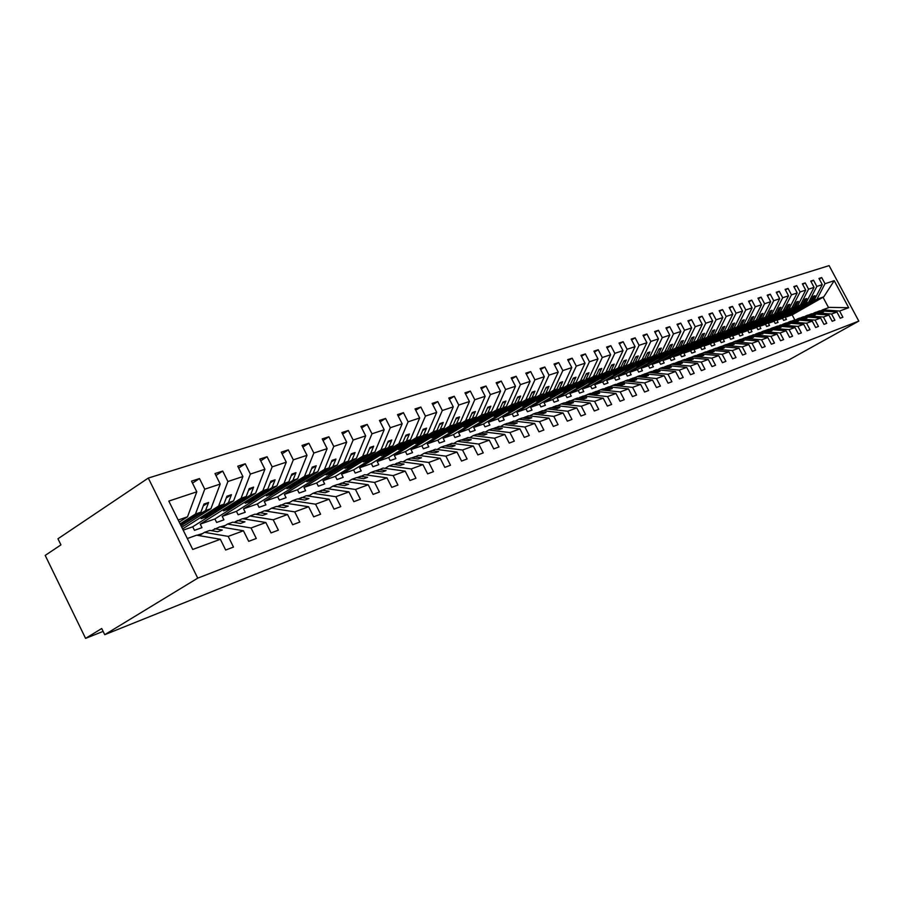 <?xml version="1.0" encoding="UTF-8"?>
<svg xmlns="http://www.w3.org/2000/svg" width="904" height="904" viewBox="0 0 904 904"><rect width="100%" height="100%" fill="white"/><g stroke="black" fill="none" stroke-linecap="round" stroke-linejoin="round"><path stroke-width="1.36" d="M148.301 478.069L57.958 538.773L60.941 544.886L45.2 555.406L85.586 638.382L101.723 628.506L104.74 634.687L788.774 359.973L858.8 321.089L829.104 265.618L148.301 478.069L197.739 578.142L858.8 321.089M180.088 523.879L195.467 514.048L200.903 512.172L180.676 525.077M192.495 483.143L199.479 478.566L204.745 489.188L195.467 514.048M187.331 538.535L196.631 535.191L220.35 539.281L192.733 549.462L168.811 501.087L196.801 491.821L191.501 481.143L199.479 478.566M196.801 491.821L187.523 516.794L179.207 522.116M182.597 528.953L218.61 506.048L223.876 504.217L201.106 518.693L205.637 517.111L228.396 502.658L233.594 500.861L242.905 476.544L237.752 466.204L245.244 463.786L250.374 474.069L241.063 498.285L246.17 496.522L223.503 510.85L227.898 509.314L250.544 495.008L255.595 493.256L264.917 469.255L259.821 459.074L267.087 456.735L272.16 466.859L262.838 490.759L267.799 489.041L245.233 503.245L249.504 501.743L272.047 487.572L276.94 485.877L286.274 462.181L281.246 452.158L288.297 449.876L293.303 459.853L283.98 483.448L288.794 481.787L266.341 495.855L270.488 494.398L292.919 480.352L297.676 478.713L306.998 455.311L302.038 445.446L308.885 443.231L313.835 453.051L304.501 476.351L309.179 474.736L286.839 488.68L290.873 487.267L313.191 473.346L317.812 471.752L327.135 448.644L322.231 438.915L328.886 436.768L333.768 446.452L324.446 469.458L328.988 467.888L306.772 481.696L310.682 480.329L332.887 466.543L337.373 464.984L346.695 442.169L341.848 432.575L348.322 430.496L353.136 440.033L343.825 462.758L348.243 461.232L326.141 474.916L329.949 473.583L352.029 459.921L356.391 458.407L365.702 435.875L360.922 426.417L367.205 424.394L371.973 433.796L362.662 456.237L366.967 454.757L344.978 468.317L348.684 467.029L370.651 453.48L374.889 452.011L384.189 429.75L379.465 420.428L385.579 418.462L390.291 427.728L380.991 449.909L385.172 448.463L363.318 461.899L366.922 460.644L388.754 447.22L392.89 445.796L402.167 423.795L397.5 414.608L403.444 412.687L408.099 421.829L398.822 443.74L402.89 442.338L381.16 455.661L384.663 454.429L406.382 441.129L410.405 439.739L419.671 417.998L415.049 408.936L420.835 407.06L425.434 416.089L416.179 437.739L420.145 436.372L398.528 449.57L401.952 448.373L423.535 435.197L427.456 433.841L436.7 412.36L432.135 403.421L437.773 401.591L442.316 410.495L433.084 431.897L436.937 430.564L415.456 443.649L418.778 442.485L440.248 429.423L444.056 428.101L453.277 406.856L448.768 398.042L454.26 396.268L458.757 405.048L449.548 426.202L453.299 424.914L431.942 437.875L435.186 436.745L456.52 423.795L460.238 422.507L469.436 401.512L464.972 392.811L470.329 391.082L474.769 399.737L465.583 420.665L469.244 419.399L448.011 432.248L451.175 431.14L472.385 418.315L476.012 417.06L485.177 396.291L480.77 387.703L485.99 386.019L490.386 394.573L481.222 415.252L484.793 414.021L463.684 426.767L466.769 425.682L487.855 412.97L491.38 411.738L500.522 391.206L496.16 382.731L501.245 381.092L505.596 389.534L496.465 409.987L499.946 408.789L478.962 421.411L481.979 420.36L502.929 407.749L506.376 406.563L515.495 386.257L511.178 377.883L516.139 376.279L520.433 384.618L511.336 404.845L514.726 403.67L493.878 416.19L517.642 402.664L520.998 401.5L530.083 381.42L525.823 373.16L530.659 371.589L534.908 379.816L525.834 399.828L529.156 398.687L508.421 411.094L531.993 397.703L535.281 396.573L544.332 376.697L540.106 368.538L544.829 367.013L549.033 375.137L539.993 394.935L543.225 393.816L522.636 406.122L549.203 391.748L558.231 372.098L554.05 364.041L558.661 362.549L562.819 370.572L553.813 390.155L556.977 389.07L536.501 401.274L562.808 387.048L571.791 367.6L567.667 359.634L572.164 358.187L576.289 366.12L567.305 385.499L570.39 384.426L550.05 396.528L576.097 382.46L585.046 363.216L580.956 355.34L585.351 353.927L589.431 361.758L580.492 380.934L583.509 379.895L563.282 391.895L589.08 377.974L597.996 358.922L593.939 351.147L598.233 349.758L602.267 357.509L593.374 376.482L596.312 375.465L576.221 387.364L601.759 373.589L610.641 354.741L606.629 347.046L610.833 345.69L614.822 353.351L605.951 372.132L608.833 371.137L588.866 382.934L614.155 369.295L623.003 350.639L619.037 343.045L623.139 341.723L627.093 349.283L618.257 367.883L621.071 366.911L601.228 378.606L626.28 365.114L635.083 346.639L631.161 339.124L635.173 337.836L639.083 345.317L630.291 363.724L633.049 362.775L613.33 374.369L638.134 361.012L646.902 342.729L643.015 335.294L646.936 334.028L650.812 341.429L642.055 359.656L644.755 358.718L625.161 370.233L649.727 357.001L658.462 338.898L654.609 331.553L658.451 330.31L662.282 337.633L653.569 355.679L656.202 354.763L636.732 366.176L661.073 353.08L669.762 335.147L665.954 327.892L669.706 326.672L673.503 333.915L664.835 351.78L667.412 350.888L648.066 362.21L672.18 349.238L680.825 331.486L677.051 324.299L680.735 323.112L684.497 330.276L675.853 347.972L678.384 347.102L659.152 358.323L683.051 345.486L691.662 327.903L687.921 320.796L691.515 319.632L695.244 326.706L686.644 344.243L689.119 343.384L670.011 354.526L693.684 341.802L702.261 324.389L698.555 317.361L702.08 316.219L705.775 323.225L697.221 340.582L699.639 339.746L680.644 350.797L704.114 338.198L712.646 320.943L708.973 313.993L712.42 312.874L716.081 319.813L707.561 337.011L709.934 336.186L691.063 347.159L714.318 334.672L722.816 317.575L719.177 310.693L722.556 309.597L726.183 316.457L717.708 333.497L720.025 332.695L701.278 343.576L724.319 331.214L732.771 314.276L729.166 307.462L732.489 306.399L736.071 313.179L727.641 330.062L729.912 329.282L711.279 340.073L734.127 327.824L742.534 311.044L738.963 304.298L742.218 303.258L745.766 309.97L737.37 326.706L739.608 325.926L721.087 336.638L743.732 324.502L752.105 307.88L748.568 301.202L751.744 300.173L755.269 306.829L746.919 323.406L749.1 322.649L730.703 333.282L753.145 321.248L761.484 304.772L757.97 298.162L761.1 297.156L764.592 303.744L756.275 320.163L758.422 319.428L740.127 329.983L762.388 318.05L770.671 301.721L767.202 295.179L770.264 294.195L773.722 300.716L765.451 316.999L767.552 316.264L749.382 326.739L771.44 314.92L779.689 298.738L776.242 292.263L779.248 291.291L782.683 297.744L774.445 313.88L776.513 313.168L758.445 323.564L780.321 311.857L788.537 295.811L785.124 289.393L788.062 288.444L791.463 294.84L783.271 310.829L785.293 310.128L767.349 320.445L789.045 308.84L797.215 292.93L793.825 286.579L796.718 285.653L800.085 291.981L791.938 307.835L793.915 307.157L776.084 317.394L797.599 305.88L805.724 290.116L802.368 283.822L805.204 282.907L808.549 289.178L800.435 304.897L802.379 304.23L784.649 314.389L805.984 302.976L814.075 287.348L810.752 281.11L813.532 280.217L816.843 286.432L808.775 302.015L810.685 301.36L793.068 311.439L814.233 300.128L822.278 284.636L818.979 278.455L821.702 277.573L825.002 283.732L816.967 299.19L823.793 296.828L834.222 280.669L848.686 307.71L829.42 307.371L822.629 309.812L839.601 311.055L848.686 307.71M215.943 475.481L222.712 471.063L227.91 481.516L218.61 506.048M204.745 489.188L220.214 484.069L214.982 473.56L222.712 471.063M220.214 484.069L210.914 508.703L181.76 527.281M233.594 500.861L192.71 526.795L194.462 530.343L201.976 527.653L200.236 524.128L241.063 498.285M238.667 468.046L245.244 463.786M255.595 493.256L214.892 518.952L216.621 522.444L223.921 519.845L222.192 516.365L262.838 490.759M260.702 460.848L267.087 456.735M276.94 485.877L236.43 511.336L238.136 514.771L245.233 512.252L243.526 508.828L283.98 483.448M282.093 453.853L288.297 449.876M297.676 478.713L257.357 503.935L259.041 507.325L265.934 504.873L264.25 501.494L304.501 476.351M302.863 447.073L308.885 443.231M317.812 471.752L277.686 496.748L279.359 500.093L286.059 497.697L284.398 494.375L324.446 469.458M323.022 440.497L328.886 436.768M337.373 464.984L297.461 489.753L299.111 493.053L305.631 490.725L303.981 487.448L343.825 462.758M342.616 434.101L348.322 430.496M356.391 458.407L316.694 482.962L318.321 486.205L324.66 483.945L323.033 480.713L362.662 456.237M361.656 427.886L367.205 424.394M374.889 452.011L335.407 476.34L337.011 479.549L343.181 477.346L341.576 474.159L380.991 449.909M380.177 421.84L385.579 418.462M392.89 445.796L353.611 469.91L355.204 473.063L361.216 470.927L359.622 467.786L398.822 443.74M398.189 415.976L403.444 412.687M410.405 439.739L371.352 463.639L372.923 466.758L378.776 464.667L377.205 461.571L416.179 437.739M415.716 410.258L420.835 407.06M427.456 433.841L388.618 457.537L390.178 460.611L395.873 458.577L394.325 455.514L433.084 431.897M432.79 404.698L437.773 401.591M444.056 428.101L405.455 451.582L406.992 454.61L412.54 452.633L411.015 449.616L449.548 426.202M449.401 399.274L454.26 396.268M460.238 422.507L421.852 445.785L423.377 448.779L428.79 446.847L427.276 443.864L465.583 420.665M465.594 394.008L470.329 391.082M476.012 417.06L437.852 440.124L439.355 443.084L444.632 441.208L443.129 438.259L481.222 415.252M481.369 388.867L485.99 386.019M491.38 411.738L453.446 434.609L454.938 437.536L460.091 435.694L458.599 432.79L496.465 409.987M496.737 383.85L501.245 381.092M506.376 406.563L468.667 429.231L470.148 432.112L475.165 430.327L473.696 427.456L511.336 404.845M511.732 378.968L516.139 376.279M520.998 401.5L483.516 423.987L484.985 426.824L489.889 425.083L488.431 422.247L525.834 399.828M526.365 374.211L530.659 371.589M535.281 396.573L498.025 418.857L499.46 421.671L504.251 419.964L502.816 417.162L539.993 394.935M540.637 369.566L544.829 367.013M549.203 391.748L512.184 413.851L513.608 416.631L518.286 414.959L516.862 412.19L553.813 390.155M554.57 365.024L558.661 362.549M562.808 387.048L526.004 408.958L527.427 411.704L531.993 410.077L530.58 407.342L567.305 385.499M568.164 360.606L572.164 358.187M576.097 382.46L539.518 404.19L540.92 406.902L545.383 405.308L543.993 402.608L580.492 380.934M581.441 356.278L585.351 353.927M589.08 377.974L552.728 399.523L554.107 402.201L558.48 400.641L557.09 397.975L593.374 376.482M594.414 352.063L598.233 349.758M601.759 373.589L565.633 394.958L567 397.602L571.271 396.088L569.904 393.443L605.951 372.132M607.092 347.938L610.833 345.69M614.155 369.295L578.255 390.494L579.611 393.116L583.781 391.624L582.425 389.014L618.257 367.883M619.489 343.904L623.139 341.723M626.28 365.114L590.594 386.132L591.939 388.72L596.019 387.262L594.685 384.686L630.291 363.724M631.591 339.972L635.173 337.836M638.134 361.012L602.674 381.861L604.008 384.426L607.996 383.002L606.674 380.448L642.055 359.656M643.445 336.118L646.936 334.028M649.727 357.001L614.483 377.68L615.805 380.222L619.715 378.821L618.404 376.301L653.569 355.679M655.027 332.344L658.451 330.31M661.073 353.08L626.054 373.589L627.365 376.098L631.184 374.742L629.885 372.245L664.835 351.78M666.361 328.661L669.706 326.672M672.18 349.238L637.376 369.589L638.665 372.075L642.416 370.742L641.128 368.267L675.853 347.972M677.446 325.056L680.735 323.112M683.051 345.486L648.462 365.668L649.739 368.131L653.411 366.821L652.134 364.38L686.644 344.243M688.306 321.53L691.515 319.632M693.684 341.802L659.31 361.837L660.587 364.267L664.18 362.979L662.914 360.56L697.221 340.582M698.939 318.072L702.08 316.219M704.114 338.198L669.954 358.074L671.209 360.481L674.734 359.227L673.48 356.831L707.561 337.011M709.346 314.694L712.42 312.874M714.318 334.672L680.373 354.391L681.616 356.764L685.074 355.543L683.831 353.17L717.708 333.497M719.539 311.383L722.556 309.597M724.319 331.214L690.588 350.775L691.82 353.136L695.199 351.927L693.967 349.588L727.641 330.062M729.528 308.14L732.489 306.399M734.127 327.824L700.589 347.238L701.82 349.577L705.131 348.39L703.911 346.062L737.37 326.706M739.314 304.953L742.218 303.258M743.732 324.502L710.408 343.769L711.629 346.074L714.872 344.921L713.663 342.616L746.919 323.406M748.907 301.834L751.744 300.173M753.145 321.248L720.036 340.367L721.234 342.65L724.42 341.52L723.223 339.237L756.275 320.163M758.309 298.783L761.1 297.156M762.388 318.05L729.471 337.034L730.669 339.294L733.788 338.175L732.602 335.926L765.451 316.999M767.519 295.789L770.264 294.195M771.44 314.92L738.726 333.757L739.913 335.994L742.986 334.909L741.8 332.672L774.445 313.88M776.559 292.851L779.248 291.291M780.321 311.857L747.811 330.548L748.987 332.762L751.992 331.689L750.828 329.485L783.271 310.829M785.429 289.981L788.062 288.444M789.045 308.84L756.727 327.395L757.891 329.598L760.852 328.536L759.688 326.355L791.938 307.835M794.13 287.156L796.718 285.653M797.599 305.88L765.473 324.299L766.637 326.48L769.53 325.451L768.377 323.282L800.435 304.897M802.662 284.376L805.204 282.907M805.984 302.976L774.061 321.27L775.214 323.429L778.061 322.412L776.92 320.265L808.775 302.015M811.035 281.664L813.532 280.217M220.35 539.281L225.672 550.027L233.492 547.078L228.192 536.388L243.447 530.772L219.898 526.806L211.491 530.659M199.275 535.643L204.53 532.343L228.192 536.388M243.447 530.772L248.702 541.338L256.284 538.479L251.052 527.97L265.844 522.512L242.464 518.693L234.305 522.41M222.463 527.247L227.559 524.049L251.052 527.97M265.844 522.512L271.03 532.919L278.375 530.151L273.211 519.8L287.551 514.512L264.352 510.805L256.431 514.421M244.939 519.099L249.888 516.014L273.211 519.8M287.551 514.512L292.681 524.749L299.8 522.06L294.704 511.879L308.626 506.748L285.596 503.166L277.901 506.658M266.748 511.189L271.562 508.217L294.704 511.879M308.626 506.748L313.677 516.828L320.592 514.218L315.564 504.195L329.079 499.211L306.219 495.731L298.749 499.132M287.924 503.528L292.591 500.646L315.564 504.195M329.079 499.211L334.062 509.144L340.785 506.613L335.813 496.725L348.933 491.889L326.242 488.522L318.988 491.81M308.467 496.081L313.01 493.29L335.813 496.725M348.933 491.889L353.859 501.675L360.391 499.211L355.475 489.482L368.222 484.781L345.712 481.516L338.65 484.713M328.434 488.849L332.841 486.149L355.475 489.482M368.222 484.781L373.092 494.42L379.431 492.036L374.584 482.442L386.968 477.877L364.628 474.702L357.769 477.809M347.837 481.832L352.119 479.21L374.584 482.442M386.968 477.877L391.782 487.369L397.952 485.052L393.161 475.594L405.207 471.153L383.025 468.08L376.358 471.086M366.696 474.995L370.866 472.464L393.161 475.594M405.207 471.153L409.953 480.521L415.953 478.261L411.218 468.939L422.936 464.622L400.924 461.639L394.438 464.566M385.036 468.362L389.093 465.899L411.218 468.939M422.936 464.622L427.626 473.854L433.457 471.651L428.778 462.464L440.191 458.26L418.349 455.367L412.021 458.204M402.879 461.899L406.834 459.514L428.778 462.464M440.191 458.26L444.824 467.368L450.508 465.232L445.875 456.158L456.983 452.068L435.31 449.254L429.151 452.023M420.247 455.616L424.1 453.299L445.875 456.158M456.983 452.068L461.571 461.051L467.097 458.972L462.52 450.034L473.334 446.045L451.83 443.31L445.83 446M437.152 449.503L440.903 447.243L462.52 450.034M473.334 446.045L477.866 454.904L483.244 452.881L478.736 444.056L489.267 440.18L467.922 437.513L462.08 440.135M453.627 443.536L457.277 441.344L478.736 444.056M489.267 440.18L493.742 448.915L498.985 446.938L494.522 438.237L504.782 434.451L483.606 431.875L477.911 434.417M469.673 437.739L473.233 435.604L494.522 438.237M504.782 434.451L509.212 443.084L514.331 441.152L509.912 432.564L519.913 428.88L498.895 426.372L493.335 428.846M485.301 432.078L488.781 430.01L509.912 432.564M519.913 428.88L524.297 437.4L529.281 435.513L524.908 427.038L534.659 423.445L513.811 421.004L508.387 423.422M500.556 426.564L503.946 424.552L524.908 427.038M534.659 423.445L538.999 431.852L543.858 430.021L539.541 421.648L549.044 418.145L528.354 415.761L523.066 418.123M515.427 421.185L518.738 419.23L539.541 421.648M549.044 418.145L553.338 426.439L558.073 424.654L553.802 416.382L563.09 412.97L542.547 410.653L537.383 412.947M529.925 415.942L533.157 414.032L553.802 416.382M563.09 412.97L567.328 421.162L571.949 419.422L567.723 411.252L576.786 407.919L556.401 405.659L551.361 407.907M544.084 410.823L547.236 408.958L567.723 411.252M576.786 407.919L580.978 416.021L585.498 414.314L581.317 406.246L590.165 402.992L569.927 400.788L565.011 402.981M557.904 405.828L560.977 404.009L581.317 406.246M590.165 402.992L594.312 410.992L598.719 409.331L594.583 401.353L603.217 398.178L583.136 396.031L578.334 398.167M571.396 400.947L574.402 399.184L594.583 401.353M603.217 398.178L607.33 406.077L611.635 404.461L607.544 396.585L615.974 393.477L596.052 391.387L591.352 393.466M584.572 396.189L587.51 394.46L607.544 396.585M615.974 393.477L620.042 401.286L624.246 399.704L620.2 391.918L628.438 388.878L608.663 386.844L604.064 388.878M597.442 391.534L600.324 389.85L620.2 391.918M628.438 388.878L632.461 396.596L636.574 395.048L632.563 387.364L640.62 384.392L620.991 382.415L616.494 384.392M610.019 386.991L612.833 385.341L632.563 387.364M640.62 384.392L644.608 392.02L648.62 390.505L644.654 382.912L652.53 380.008L633.037 378.075L628.653 380.008M622.325 382.539L625.071 380.946L644.654 382.912M652.53 380.008L656.473 387.545L660.395 386.064L656.473 378.55L664.169 375.714L644.834 373.827L640.54 375.725M634.348 378.2L637.037 376.629L656.473 378.55M664.169 375.714L668.079 383.172L671.921 381.725L668.022 374.29L675.559 371.51L656.361 369.679L652.157 371.533M646.1 373.951L648.733 372.425L668.022 374.29M675.559 371.51L679.424 378.889L683.187 377.476L679.333 370.12L686.701 367.408L667.638 365.611L663.536 367.431M657.603 369.792L660.18 368.301L679.333 370.12M686.701 367.408L690.532 374.697L694.204 373.318L690.385 366.052L697.606 363.397L678.678 361.634L674.655 363.408M668.858 365.724L671.378 364.267L690.385 366.052M697.606 363.397L701.391 370.606L704.984 369.25L701.21 362.063L708.273 359.464L689.492 357.747L685.548 359.487M679.876 361.747L682.339 360.323L701.21 362.063M708.273 359.464L712.024 366.595L715.55 365.261L711.81 358.153L718.714 355.611L700.069 353.939L696.216 355.634M690.656 357.848L693.074 356.458L711.81 358.153M718.714 355.611L722.432 362.673L725.878 361.363L722.172 354.334L728.94 351.837L710.431 350.21L706.657 351.871M701.21 354.04L703.583 352.673L722.172 354.334M728.94 351.837L732.624 358.82L736.003 357.555L732.33 350.594L738.963 348.153L720.59 346.548L716.883 348.176M711.55 350.3L713.866 348.967L732.33 350.594M738.963 348.153L742.613 355.057L745.924 353.814L742.286 346.921L748.772 344.537L730.534 342.978L726.906 344.571M721.674 346.65L723.946 345.339L742.286 346.921M748.772 344.537L752.388 351.373L755.631 350.142L752.026 343.328L758.388 340.989L740.274 339.463L736.726 341.023M731.596 343.068L733.833 341.78L752.026 343.328M758.388 340.989L761.97 347.757L765.146 346.56L761.575 339.814L767.812 337.52L749.834 336.028L746.342 337.554M741.325 339.554L743.506 338.299L761.575 339.814M767.812 337.52L771.361 344.209L774.479 343.045L770.931 336.367L777.044 334.107L759.19 332.649L755.778 334.152M750.851 336.107L752.998 334.887L770.931 336.367M777.044 334.107L780.57 340.74L783.621 339.588L780.107 332.977L786.107 330.774L768.377 329.35L765.021 330.819M760.196 332.74L762.298 331.531L780.107 332.977M786.107 330.774L789.599 337.339L792.582 336.209L789.113 329.666L794.989 327.497L777.384 326.107L774.095 327.542M769.361 329.429L771.417 328.254L789.113 329.666M794.989 327.497L798.447 334.005L801.373 332.898L797.927 326.412L803.701 324.287L786.209 322.931L782.988 324.333M778.344 326.186L780.367 325.033L797.927 326.412M803.701 324.287L807.125 330.728L810.007 329.644L806.583 323.225L812.244 321.146L794.876 319.801L791.712 321.191M787.158 322.999L789.135 321.869L806.583 323.225M812.244 321.146L815.634 327.519L818.459 326.446L815.069 320.095L820.629 318.05L803.373 316.75L800.277 318.106M795.802 319.88L797.746 318.773L815.069 320.095M820.629 318.05L823.996 324.366L826.764 323.316L823.408 317.022L828.855 315.021L811.724 313.744L808.673 315.067M804.289 316.818L806.198 315.733L823.408 317.022M828.855 315.021L832.188 321.27L834.912 320.242L831.578 314.016L836.923 312.038L840.234 318.242L842.901 317.236L839.601 311.055M812.617 313.812L814.493 312.739L831.578 314.016M814.233 300.128L782.502 318.287L783.632 320.423L786.435 319.428L785.293 317.293L816.967 299.19M819.261 278.986L821.702 277.573M822.629 309.812L820.798 310.852M85.586 638.382L103.124 631.387M227.91 481.516L242.905 476.544M250.374 474.069L264.917 469.255M272.16 466.859L286.274 462.181M293.303 459.853L306.998 455.311M313.835 453.051L327.135 448.644M333.768 446.452L346.695 442.169M353.136 440.033L365.702 435.875M371.973 433.796L384.189 429.75M390.291 427.728L402.167 423.795M408.099 421.829L419.671 417.998M425.434 416.089L436.7 412.36M442.316 410.495L453.277 406.856M458.757 405.048L469.436 401.512M474.769 399.737L485.177 396.291M490.386 394.573L500.522 391.206M505.596 389.534L515.495 386.257M520.433 384.618L530.083 381.42M534.908 379.816L544.332 376.697M549.033 375.137L558.231 372.098M562.819 370.572L571.791 367.6M576.289 366.12L585.046 363.216M589.431 361.758L597.996 358.922M602.267 357.509L610.641 354.741M614.822 353.351L623.003 350.639M627.093 349.283L635.083 346.639M639.083 345.317L646.902 342.729M650.812 341.429L658.462 338.898M662.282 337.633L669.762 335.147M673.503 333.915L680.825 331.486M684.497 330.276L691.662 327.903M695.244 326.706L702.261 324.389M705.775 323.225L712.646 320.943M716.081 319.813L722.816 317.575M726.183 316.457L732.771 314.276M736.071 313.179L742.534 311.044M745.766 309.97L752.105 307.88M755.269 306.829L761.484 304.772M764.592 303.744L770.671 301.721M773.722 300.716L779.689 298.738M782.683 297.744L788.537 295.811M791.463 294.84L797.215 292.93M800.085 291.981L805.724 290.116M808.549 289.178L814.075 287.348M816.843 286.432L822.278 284.636M825.002 283.732L834.222 280.669M181.003 525.732L205.547 510.557L210.914 508.703M204.53 532.343L209.943 530.399L217.661 531.71L222.282 530.038L214.564 528.727M205.547 510.557L208.598 502.466L203.942 504.059L200.903 512.172M192.71 526.795L183.184 530.162M227.559 524.049L232.803 522.162L240.475 523.439L244.95 521.811L237.289 520.546M228.396 502.658L231.447 494.68L226.927 496.217L223.876 504.217M214.892 518.952L200.236 524.128M249.888 516.014L254.973 514.184L262.589 515.416L266.94 513.834L259.335 512.613M250.544 495.008L253.606 487.12L249.221 488.612L246.17 496.522M236.43 511.336L222.192 516.365M271.562 508.217L276.5 506.432L284.059 507.63L288.274 506.093L280.726 504.918M272.047 487.572L275.098 479.787L270.85 481.233L267.799 489.041M257.357 503.935L243.526 508.828M292.591 500.646L297.382 498.918L304.885 500.07L308.976 498.59L301.484 497.437M292.919 480.352L295.97 472.668L291.845 474.08L288.794 481.787M277.686 496.748L264.25 501.494M313.01 493.29L317.666 491.618L325.112 492.736L329.09 491.29L321.654 490.183M313.191 473.346L316.242 465.763L312.242 467.119L309.179 474.736M297.461 489.753L284.398 494.375M332.841 486.149L337.373 484.521L344.763 485.606L348.628 484.205L341.237 483.131M332.887 466.543L335.938 459.04L332.039 460.373L328.988 467.888M316.694 482.962L303.981 487.448M352.119 479.21L356.515 477.628L363.86 478.679L367.612 477.312L360.289 476.272M352.029 459.921L355.08 452.52L351.294 453.808L348.243 461.232M335.407 476.34L323.033 480.713M370.866 472.464L375.137 470.916L382.426 471.944L386.076 470.611L378.81 469.605M370.651 453.48L373.691 446.169L370.007 447.423L366.967 454.757M353.611 469.91L341.576 474.159M389.093 465.899L393.251 464.396L400.483 465.39L404.031 464.102L396.822 463.119M388.754 447.22L391.794 439.999L388.212 441.22L385.172 448.463M371.352 463.639L359.622 467.786M406.834 459.514L410.879 458.057L418.055 459.017L421.513 457.763L414.348 456.802M406.382 441.129L409.422 433.988L405.93 435.174L402.89 442.338M388.618 457.537L377.205 461.571M424.1 453.299L428.033 451.876L435.152 452.814L438.519 451.593L431.411 450.667M423.535 435.197L426.564 428.134L423.174 429.298L420.145 436.372M405.455 451.582L394.325 455.514M440.903 447.243L444.745 445.864L451.808 446.768L455.085 445.582L448.034 444.678M440.248 429.423L443.265 422.439L439.965 423.569L436.937 430.564M421.852 445.785L411.015 449.616M457.277 441.344L461.017 439.999L468.035 440.881L471.221 439.728L464.227 438.847M456.52 423.795L459.537 416.891L456.317 417.987L453.299 424.914M437.852 440.124L427.276 443.864M473.233 435.604L476.883 434.293L483.832 435.152L486.951 434.022L480.001 433.174M472.385 418.315L475.391 411.489L472.261 412.563L469.244 419.399M453.446 434.609L443.129 438.259M488.781 430.01L492.341 428.733L499.245 429.558L502.274 428.462L495.381 427.637M487.855 412.97L490.849 406.212L487.787 407.263L484.793 414.021M468.667 429.231L458.599 432.79M503.946 424.552L507.415 423.298L514.263 424.112L517.224 423.038L510.376 422.236M502.929 407.749L505.924 401.082L502.94 402.099L499.946 408.789M483.516 423.987L473.696 427.456M518.738 419.23L522.116 418.01L528.908 418.801L531.801 417.75L525.009 416.97M517.642 402.664L520.625 396.065L517.709 397.059L514.726 403.67M498.025 418.857L488.431 422.247M533.157 414.032L536.456 412.845L543.202 413.614L546.027 412.586L539.281 411.828M531.993 397.703L534.965 391.172L532.128 392.144L529.156 398.687M512.184 413.851L502.816 417.162M547.236 408.958L550.457 407.806L557.158 408.551L559.904 407.557L553.214 406.811M546.005 392.856L548.965 386.403L546.197 387.341L543.225 393.816M526.004 408.958L516.862 412.19M560.977 404.009L564.13 402.879L570.774 403.613L573.452 402.642L566.819 401.907M559.689 388.132L562.627 381.737L559.926 382.663L556.977 389.07M539.518 404.19L530.58 407.342M574.402 399.184L577.475 398.076L584.074 398.788L586.696 397.839L580.108 397.127M573.046 383.511L575.984 377.194L573.339 378.087L570.39 384.426M552.728 399.523L543.993 402.608M587.51 394.46L590.504 393.387L597.058 394.076L599.623 393.15L593.08 392.46M586.086 379.002L589.012 372.742L586.436 373.623L583.509 379.895M565.633 394.958L557.09 397.975M600.324 389.85L603.25 388.799L609.748 389.466L612.257 388.562L605.759 387.895M598.843 374.595L601.759 368.403L599.228 369.261L596.312 375.465M578.255 390.494L569.904 393.443M612.833 385.341L615.703 384.313L622.155 384.968L624.596 384.087L618.155 383.432M611.307 370.29L614.211 364.154L611.737 364.99L608.833 371.137M590.594 386.132L582.425 389.014M625.071 380.946L627.873 379.929L634.269 380.573L636.665 379.703L630.269 379.07M623.489 366.075L626.382 360.007L623.963 360.82L621.071 366.911M602.674 381.861L594.685 384.686M637.037 376.629L639.772 375.646L646.123 376.267L648.462 375.42L642.122 374.798M635.41 361.95L638.28 355.939L635.919 356.752L633.049 362.775M614.483 377.68L606.674 380.448M648.733 372.425L651.411 371.454L657.716 372.064L660.01 371.239L653.705 370.629M647.061 357.927L649.931 351.972L647.614 352.763L644.755 358.718M626.054 373.589L618.404 376.301M660.18 368.301L662.801 367.363L669.062 367.951L671.299 367.137L665.05 366.549M658.462 353.984L661.321 348.085L659.061 348.865L656.202 354.763M637.376 369.589L629.885 372.245M671.378 364.267L673.943 363.34L680.158 363.928L682.351 363.125L676.147 362.549M669.627 350.119L672.463 344.288L670.248 345.046L667.412 350.888M648.462 365.668L641.128 368.267M682.339 360.323L684.848 359.419L691.029 359.984L693.165 359.204L687.006 358.639M680.542 346.345L683.367 340.571L681.209 341.305L678.384 347.102M659.31 361.837L652.134 364.38M693.074 356.458L695.526 355.577L701.662 356.131L703.753 355.362L697.639 354.82M691.244 342.65L694.057 336.921L691.933 337.644L689.119 343.384M669.954 358.074L662.914 360.56M703.583 352.673L705.99 351.814L712.069 352.345L714.126 351.599L708.047 351.068M701.719 339.034L704.51 333.361L702.442 334.062L699.639 339.746M680.373 354.391L673.48 356.831M713.866 348.967L716.228 348.119L722.273 348.65L724.285 347.916L718.251 347.396M711.968 335.486L714.759 329.87L712.725 330.559L709.934 336.186M690.588 350.775L683.831 353.17M723.946 345.339L726.262 344.514L732.263 345.023L734.229 344.311L728.24 343.791M722.025 332.005L724.793 326.446L722.804 327.124L720.025 332.695M700.589 347.238L693.967 349.588M733.833 341.78L736.093 340.966L742.048 341.475L743.981 340.774L738.037 340.277M731.867 328.604L734.636 323.09L732.681 323.756L729.912 329.282M710.408 343.769L703.911 346.062M743.506 338.299L745.721 337.497L751.642 337.994L753.529 337.305L747.631 336.819M741.517 325.27L744.274 319.801L742.353 320.457L739.608 325.926M720.036 340.367L713.663 342.616M752.998 334.887L762.897 333.915L757.032 333.429M750.987 321.993L753.721 316.581L751.845 317.225L749.1 322.649M729.471 337.034L723.223 339.237M762.298 331.531L764.434 330.762L770.264 331.237L772.084 330.582L766.264 330.107M760.264 318.796L762.976 313.417L761.145 314.05L758.422 319.428M738.726 333.757L732.602 335.926M771.417 328.254L773.508 327.497L779.304 327.96L781.09 327.316L775.304 326.852M769.361 315.643L772.061 310.321L770.264 310.942L767.552 316.264M747.811 330.548L741.8 332.672M780.367 325.033L789.915 324.107L784.175 323.655M778.276 312.558L780.977 307.281L779.203 307.891L776.513 313.168M756.727 327.395L750.828 329.485M789.135 321.869L791.158 321.146L796.865 321.587L798.582 320.965L792.876 320.524M787.034 309.53L789.723 304.309L787.983 304.897L785.293 310.128M765.473 324.299L759.688 326.355M797.746 318.773L799.724 318.061L805.396 318.49L807.08 317.88L801.419 317.451M795.622 306.569L798.3 301.382L796.593 301.959L793.915 307.157M774.061 321.27L768.377 323.282M806.198 315.733L808.142 315.033L813.769 315.451L815.431 314.852L809.803 314.434M804.051 303.654L806.707 298.512L805.046 299.077L802.379 304.23M782.502 318.287L776.92 320.265M814.493 312.739L816.391 312.061L821.985 312.468L823.612 311.88L818.03 311.473L819.917 310.795L836.923 312.038M816.922 312.095L818.03 311.473M812.334 300.783L814.979 295.687L813.329 296.252L810.685 301.36M794.797 319.835L792.153 314.874L785.293 317.293M792.153 314.874L823.793 296.828M178.178 520.026L187.523 516.794M197.739 578.142L104.74 634.687M828.584 307.676L823.013 297.246M813.046 296.794L814.979 295.687M804.752 299.631L806.707 298.512M796.3 302.524L798.3 301.382M787.689 305.473L789.723 304.309M778.909 308.479L780.977 307.281M769.959 311.541L772.061 310.321M760.829 314.66L762.976 313.417M751.529 317.846L753.721 316.581M742.037 321.101L744.274 319.801M732.353 324.412L734.636 323.09M722.465 327.802L724.793 326.446M712.386 331.248L714.759 329.87M702.092 334.774L704.51 333.361M691.583 338.367L694.057 336.921M680.848 342.051L683.367 340.571M669.887 345.803L672.463 344.288M658.677 349.633L661.321 348.085M647.23 353.554L649.931 351.972M635.535 357.566L638.28 355.939M623.568 361.668L626.382 360.007M611.33 365.86L614.211 364.154M598.821 370.143L601.759 368.403M586.007 374.527L589.012 372.742M572.899 379.025L575.984 377.194M559.486 383.624L562.627 381.737M545.745 388.336L548.965 386.403M531.665 393.161L534.965 391.172M496.816 415.162L496.522 414.597M517.235 398.099L520.625 396.065M481.979 420.36L481.674 419.784M502.454 403.173L505.924 401.082M466.769 425.682L466.464 425.083M487.301 408.371L490.849 406.212M451.175 431.14L450.859 430.53M471.752 413.693L475.391 411.489M435.186 436.745L434.858 436.101M455.808 419.162L459.537 416.891M418.778 442.485L418.45 441.83M439.446 424.778L443.265 422.439M401.952 448.373L401.602 447.695M422.643 430.541L426.564 428.134M384.663 454.429L384.313 453.729M405.387 436.462L409.422 433.988M366.922 460.644L366.549 459.91M387.658 442.553L391.794 439.999M348.684 467.029L348.311 466.272M369.442 448.802L373.691 446.169M329.949 473.583L329.553 472.803M350.707 455.232L355.08 452.52M310.682 480.329L310.275 479.515M331.44 461.842L335.938 459.04M290.873 487.267L290.455 486.42M311.62 468.656L316.242 465.763M270.488 494.398L270.047 493.527M291.224 475.662L295.97 472.668M249.504 501.743L249.052 500.839M270.206 482.872L275.098 479.787M227.898 509.314L227.435 508.364M248.566 490.318L253.606 487.12M205.637 517.111L205.151 516.116M226.26 497.98L231.447 494.68M182.698 525.134L182.19 524.117M203.253 505.89L208.598 502.466M782.683 324.31L783.44 324.084M786.751 322.965L787.44 322.841M773.779 327.519L774.626 327.237M777.813 326.141L778.762 325.948M764.716 330.796L765.564 330.491M768.739 329.372L769.903 329.112M755.495 334.13L756.445 333.768M759.507 332.683L760.885 332.344M746.094 337.531L747.054 337.147M750.117 336.051L751.676 335.644M736.523 341.011L737.438 340.616M740.557 339.486L742.286 339M726.759 344.548L727.573 344.175M730.816 343L732.703 342.435M716.815 348.176L717.38 347.893M720.895 346.582L722.917 345.938M710.747 350.232L712.928 349.509M700.385 353.961L702.724 353.17M690.136 357.803L690.972 357.668M689.797 357.781L692.294 356.899M679.186 361.69L680.362 361.464M678.994 361.668L681.639 360.73M668.045 365.657L669.514 365.34M667.954 365.645L670.734 364.64M659.558 368.662L658.44 369.307M645.14 373.861L647.117 373.363M645.332 373.793L648.111 372.787M633.342 378.098L635.546 377.499M621.308 382.437L623.703 381.737M609.025 386.889L611.59 386.076M596.482 391.432L599.194 390.505M583.668 396.088L586.504 395.048M570.571 400.867L573.509 399.704M557.18 405.749L560.186 404.483M564.593 402.935L565.373 402.766M543.485 410.755L546.434 409.41M550.83 407.851L551.903 407.58M529.473 415.885L532.501 414.427M536.784 412.879L538.106 412.518M515.133 421.151L518.071 419.614M522.433 418.043L523.97 417.58M500.466 426.552L503.2 424.993M507.777 423.332L509.46 422.778M486.081 431.615L487.663 430.677M492.68 428.767L494.578 428.112M477.233 434.338L479.278 433.604M461.379 440.045L463.549 439.254M445.107 445.909L447.344 445.096M428.801 451.977L429.377 451.887M411.422 458.125L412.495 457.921M396.076 463.56L395.161 464.125M375.488 470.973L377.33 470.498M356.865 477.674L359.001 477.052M365.758 474.871L367.047 474.781M337.78 484.578L340.13 483.798M346.447 481.629L348.515 481.414M318.174 491.697L320.705 490.759M326.751 488.601L329.452 488.228M298.06 499.019L300.682 497.934M306.603 495.799L309.835 495.245M277.381 506.579L280.003 505.359M285.946 503.212L289.653 502.454M256.114 514.365L258.6 513.077M264.736 510.873L268.861 509.89M234.249 522.41L236.26 521.19M242.848 518.749L247.436 517.54M220.293 526.874L225.367 525.427M197.015 535.258L202.586 533.563M783.565 324.005L782.988 324.22M636.371 377.024L633.907 377.906M624.404 381.33L622.234 382.109M612.166 385.737L610.302 386.415M599.646 390.245L598.098 390.81M586.832 394.867L585.622 395.297M573.712 399.591L572.853 399.896M430.688 451.096L428.394 451.921M413.614 457.243L411.241 458.102M378.064 470.057L375.748 470.882M359.543 476.724L357.69 477.391M340.492 483.583L339.147 484.069M320.897 490.646L320.072 490.94"/></g></svg>
